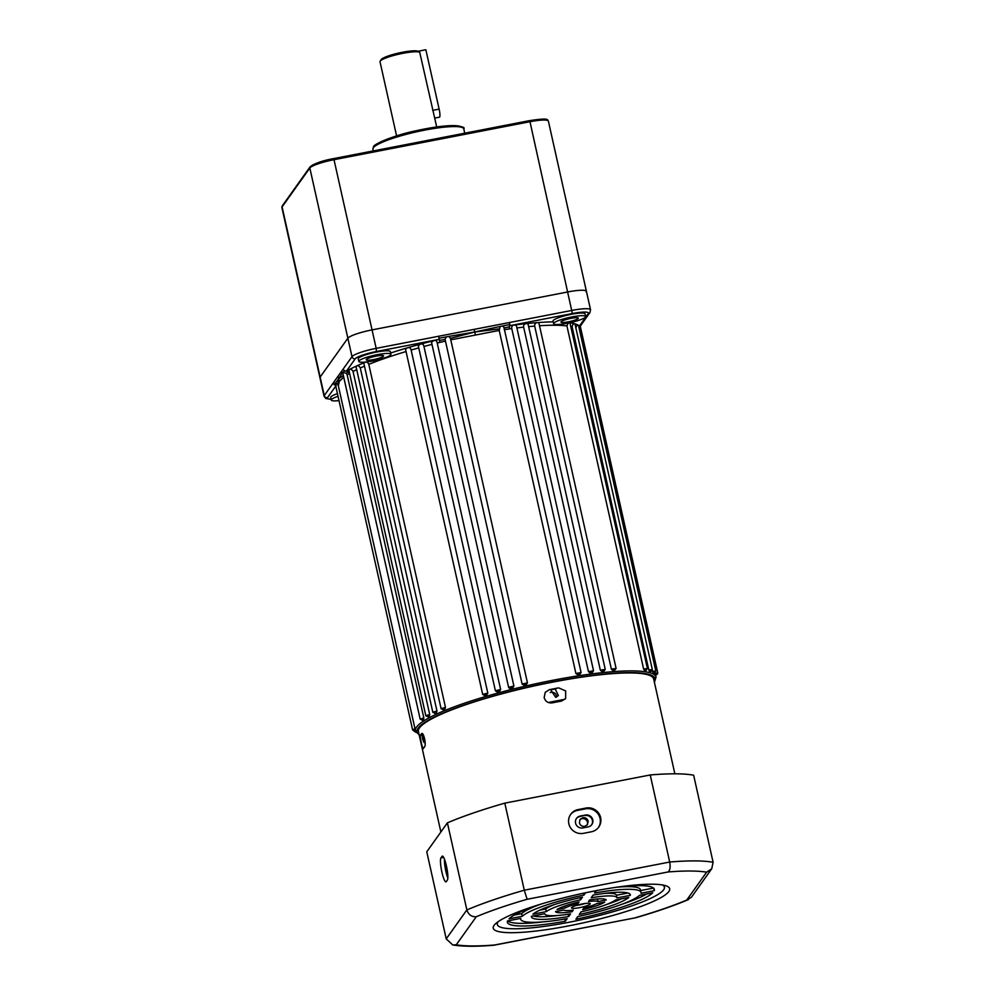 <?xml version="1.0" encoding="UTF-8"?>
<svg xmlns="http://www.w3.org/2000/svg" width="995" height="995" viewBox="0 0 995 995"><rect width="100%" height="100%" fill="white"/><g stroke="black" fill="none" stroke-linecap="round" stroke-linejoin="round"><path stroke-width="1.49" d="M343.362 375.525L338.735 378.759L342.678 372.242L346.384 373.349L347.143 374.841L423.82 717.868L423.621 719.509L421.805 720.082L422.651 720.131L421.905 719.124M428.136 716.848L425.798 715.716L429.716 714.522L429.367 716.176L428.136 716.848A123.256 19.701 -12.6 0 1 429.367 716.176M434.989 713.378L432.788 712.221L436.967 711.015L436.494 712.681L434.989 713.378A123.256 19.701 -12.6 0 1 436.494 712.681M443.148 709.771L441.059 708.602L445.474 707.37L444.877 709.049L443.148 709.771A123.256 19.701 -12.6 0 1 444.877 709.049M418.758 347.889A123.256 19.701 167.4 0 0 411.122 350.041L487.799 693.067L486.866 694.746L484.428 695.455A123.256 19.701 -12.6 0 1 486.866 694.746M431.942 344.382A123.256 19.701 167.4 0 0 423.957 346.471L500.634 689.498L499.652 691.164L497.102 691.848A123.256 19.701 -12.6 0 1 499.652 691.164M504.216 329.681L509.378 328.935L509.701 322.479L438.646 336.248L439.865 342.404A123.256 19.701 167.4 0 0 437.228 343.051L513.905 686.077L512.885 687.732L510.261 688.391A123.256 19.701 -12.6 0 1 512.885 687.732M439.865 342.404L445.449 341.074L445.051 339.133L446.444 336.845L448.844 336.409L450.424 338.312L527.449 682.856L526.417 684.485L523.743 685.095A123.256 19.701 -12.6 0 1 526.417 684.485M450.772 339.83L499.216 330.44L500.174 326.459L502.55 325.974L503.905 327.218L581.08 672.483L579.948 674.212L577.448 674.585L575.894 673.466L581.055 672.57M588.455 671.625L511.778 328.599C511.405 326.323 512.425 325.116 514.813 324.979L516.33 325.402L593.517 670.717L592.323 672.483L589.948 672.794L588.455 671.625L593.493 670.804M600.333 670.17L523.656 327.144C523.395 324.843 524.44 323.649 526.803 323.574L528.022 323.897L605.234 669.336L603.965 671.14L601.751 671.376L600.333 670.17L605.209 669.424M611.365 669.125L534.688 326.099C534.539 323.773 535.596 322.591 537.897 322.579L538.855 322.84L616.092 668.366L614.723 670.207L612.696 670.356L611.365 669.125L616.067 668.453M645.817 669.312L645.581 670.53L646.352 670.195L644.474 670.369A123.256 19.701 -12.6 0 1 645.581 670.53M650.469 670.443L650.369 671.637L651.29 671.252L649.548 671.389A123.256 19.701 -12.6 0 1 650.369 671.637M653.64 671.986L653.69 673.13L654.76 672.707L653.155 672.807A123.256 19.701 -12.6 0 1 653.69 673.13L655.78 671.14M655.282 673.901L655.481 675.008L656.7 674.56L655.257 674.61A123.256 19.701 -12.6 0 1 655.481 675.008M431.992 344.369L431.507 342.23L433.484 340.75A125.992 20.149 -12.6 0 1 438.857 339.419L376.396 351.521A19.179 3.06 167.4 0 0 355.24 358.797L346.397 371.185L344.332 370.799L343.163 369.058L333.101 383.162L334.32 384.854L335.601 383.013L337.815 384.281L338.375 385.712L339.307 381.383L343.735 377.167M437.228 343.051C436.929 340.75 435.686 339.979 433.484 340.75A125.992 20.149 -12.6 0 0 419.989 344.27L418.31 345.912L495.398 690.791L500.634 689.498M411.122 350.041C410.612 347.79 409.231 347.093 406.98 347.951L405.537 349.257L482.674 694.386L487.799 693.067M423.957 346.471C423.547 344.195 422.228 343.462 419.989 344.27A125.992 20.149 -12.6 0 0 406.98 347.951A125.992 20.149 -12.6 0 0 390.649 353.014M441.108 708.763L363.797 363.113L364.419 362.578A125.992 20.149 -12.6 0 1 365.712 362.043M406.047 351.533A123.256 19.701 167.4 0 0 368.797 364.344L445.474 707.37M368.797 364.344C367.876 362.192 366.421 361.608 364.419 362.578A125.992 20.149 -12.6 0 0 355.961 366.272L432.837 712.383M364.469 366.148A123.256 19.701 167.4 0 0 360.289 367.988L436.967 711.015M360.289 367.988C359.27 365.861 357.827 365.289 355.961 366.272A125.992 20.149 -12.6 0 0 348.81 369.841L425.848 715.865M356.235 369.891A123.256 19.701 167.4 0 0 353.038 371.496L429.716 714.522M353.038 371.496C351.944 369.406 350.526 368.859 348.81 369.841A125.992 20.149 -12.6 0 0 346.397 371.185L348.238 371.744L346.384 373.349M556.553 697.06A4.515 4.39 35.5 0 0 550.235 692.557M555.011 688.552L558.382 695.604L555.683 697.321L551.019 690.356L552.536 689.037M424.181 742.506C422.825 740.715 422.178 737.817 422.228 733.8C423.771 735.566 424.417 738.477 424.181 742.506L424.069 742.593M358.996 360.924A16.43 2.624 167.4 0 0 358.847 361.421A16.43 2.624 167.4 0 0 374.045 360.712A16.43 2.624 167.4 0 0 390.774 354.767A16.43 2.624 167.4 0 0 390.923 354.257A16.43 2.624 167.4 0 0 375.724 354.966A16.43 2.624 167.4 0 0 358.996 360.924M390.923 354.257L390.338 351.621A16.43 2.624 167.4 0 0 375.14 352.329A16.43 2.624 167.4 0 0 358.411 358.287A16.43 2.624 167.4 0 0 358.262 358.785L358.847 361.421M338.051 396.308A16.43 2.624 167.4 0 0 331.447 399.567A16.43 2.624 167.4 0 0 331.298 400.077A16.43 2.624 167.4 0 0 339.009 400.599M337.454 393.672A16.43 2.624 167.4 0 0 330.85 396.93A16.43 2.624 167.4 0 0 330.701 397.44L331.298 400.077M553.755 323.176A16.43 2.624 167.4 0 0 553.606 323.673A16.43 2.624 167.4 0 0 568.804 322.965A16.43 2.624 167.4 0 0 585.533 317.019A16.43 2.624 167.4 0 0 585.682 316.509A16.43 2.624 167.4 0 0 570.483 317.218A16.43 2.624 167.4 0 0 553.755 323.176M585.682 316.509L585.097 313.873A16.43 2.624 167.4 0 0 569.899 314.582A16.43 2.624 167.4 0 0 553.17 320.539A16.43 2.624 167.4 0 0 553.021 321.037L553.606 323.673M338.151 384.941L415.462 730.84A123.256 19.701 -12.6 0 1 416.582 727.059A123.256 19.701 -12.6 0 1 542.064 682.433A123.256 19.701 -12.6 0 1 656.041 677.073L655.581 675.008M578.257 318.425A8.905 1.418 167.4 0 0 578.331 318.151A8.905 1.418 167.4 0 0 570.098 318.537A8.905 1.418 167.4 0 0 561.043 321.758A8.905 1.418 167.4 0 0 560.956 322.032A8.905 1.418 167.4 0 0 569.19 321.646A8.905 1.418 167.4 0 0 578.257 318.425M383.498 356.173A8.905 1.418 167.4 0 0 383.572 355.899A8.905 1.418 167.4 0 0 375.339 356.285A8.905 1.418 167.4 0 0 366.284 359.506A8.905 1.418 167.4 0 0 366.197 359.78A8.905 1.418 167.4 0 0 374.431 359.394A8.905 1.418 167.4 0 0 383.498 356.173M281.896 207.569L324.071 396.234A21.915 3.507 -12.6 0 1 324.271 395.562L320.141 377.08A21.915 3.507 167.4 0 0 319.942 377.764A21.915 3.507 -12.6 0 1 320.141 377.08L347.864 338.2L320.141 377.08L282.095 206.898A21.915 3.507 167.4 0 0 281.896 207.569L282.306 205.841A1.368 1.331 -144.5 0 0 282.095 206.898L309.831 168.006A1.368 1.331 -144.5 0 1 310.03 166.949L282.306 205.841M372.055 329.892A21.915 3.507 167.4 0 0 347.864 338.2A21.915 3.507 -12.6 0 1 372.055 329.892L568.033 291.908L372.055 329.892L334.009 159.697A21.915 3.507 167.4 0 0 309.831 168.006L351.994 356.67A21.915 3.507 -12.6 0 1 376.185 348.362L372.055 329.892M509.701 322.479L572.162 310.378A21.915 3.507 -12.6 0 1 590.545 309.793L586.416 291.324A21.915 3.507 167.4 0 0 568.033 291.908A21.915 3.507 -12.6 0 1 586.416 291.324A21.915 3.507 -12.6 0 1 586.217 291.995M649.548 671.389L648.815 669.946L652.347 669.598L574.948 323.835A125.992 20.149 -12.6 0 1 578.493 325.328A125.992 20.149 -12.6 0 1 579.451 326.012L588.294 313.624A19.179 3.06 167.4 0 0 572.374 313.537L509.913 325.639A125.992 20.149 -12.6 0 1 514.813 324.979A125.992 20.149 -12.6 0 1 526.803 323.574A125.992 20.149 -12.6 0 1 537.897 322.579A125.992 20.149 -12.6 0 1 553.208 321.87M575.894 328.313C576.242 325.937 577.1 324.942 578.493 325.328L655.804 671.053L652.571 671.339L653.155 672.807M568.108 323.101L566.926 325.95L643.603 668.976L647.384 668.615M578.99 327.38L581.142 324.905L578.754 326.335M648.815 669.946L572.15 326.92C572.423 324.557 573.356 323.524 574.948 323.835A125.992 20.149 -12.6 0 0 569.911 322.753L647.409 668.528L645.668 670.53M508.656 687.396L510.261 688.391L508.607 687.334L431.507 342.23M523.743 685.095L522.114 684.062L445.088 339.432L439.429 340.414M347.143 374.841L349.407 373.486L348.238 371.744M336.347 385.289L334.32 384.854M655.257 674.61L654.822 673.105L657.732 672.981M652.334 670.257L652.571 671.339M644.474 670.369L643.603 668.976M612.696 670.356A123.256 19.701 -12.6 0 1 614.723 670.207M601.751 671.376A123.256 19.701 -12.6 0 1 603.965 671.14M589.948 672.794A123.256 19.701 -12.6 0 1 592.323 672.483M577.448 674.585A123.256 19.701 -12.6 0 1 579.948 674.212M499.216 330.44L575.894 673.466M445.213 340.029L522.126 684.1M497.102 691.848L495.473 690.853M484.428 695.455L482.749 694.448M422.651 720.131A123.256 19.701 -12.6 0 1 423.621 719.509M339.307 381.383L338.138 376.11M335.601 383.013L338.735 378.759L337.815 384.281M498.98 328.91L474.764 332.019L475.349 334.643M500.174 326.459L474.764 332.019L474.167 329.37M448.844 336.409L474.764 332.019L450.424 338.312M585.495 815.029A6.169 5.995 -144.5 0 1 591.838 824.544A6.169 5.995 -144.5 0 1 588.144 826.895L582.846 827.927A6.169 5.995 -144.5 0 1 576.503 818.412A6.169 5.995 -144.5 0 1 580.197 816.049L585.495 815.029L579.824 816.584A6.169 5.995 35.5 0 0 576.329 818.674M591.639 824.793A6.169 5.995 35.5 0 0 585.122 815.552M446.407 865.837A12.326 2.139 -101 0 0 442.377 856.11A12.326 2.139 -101 0 0 442.066 856.334L440.947 857.901A12.326 2.139 -101 0 0 441.705 871.172A12.326 2.139 -101 0 0 445.947 881.881A12.326 2.139 -101 0 0 446.257 881.657L447.377 880.077A12.326 2.139 -101 0 0 446.407 865.837M600.619 817.604A12.326 11.977 35.5 0 0 586.055 808.039L578.107 809.582A12.326 11.977 35.5 0 0 570.632 827.939A12.326 11.977 35.5 0 0 583.418 833.337L591.366 831.795A12.326 11.977 35.5 0 0 600.619 817.604M598.455 827.467A12.326 11.977 35.5 0 0 585.495 808.836L577.548 810.378A12.326 11.977 35.5 0 0 570.458 814.706M579.563 907.651A9.589 1.53 167.4 0 0 590.234 903.721A9.589 1.53 167.4 0 0 582.187 903.97A9.589 1.53 167.4 0 0 571.516 907.9A9.589 1.53 167.4 0 0 579.563 907.651M576.167 905.475A9.589 1.53 167.4 0 0 578.978 905.015A9.589 1.53 167.4 0 0 584.985 903.51M569.103 925.798A90.383 14.452 167.4 0 0 665.245 885.575A90.383 14.452 167.4 0 0 593.828 891.11A90.383 14.452 167.4 0 0 495.908 923.422A90.383 14.452 167.4 0 0 569.103 925.798M498.246 921.619A85.645 13.694 167.4 0 0 569.152 922.241A85.645 13.694 167.4 0 0 662.371 884.941M629.014 886.023L629.163 886.657M632.136 899.953L632.273 900.587M452.713 944.927L446.22 938.882L426.768 851.807L447.402 822.853A147.907 23.644 -12.6 0 1 504.813 803.139L650.232 774.956L669.697 862.031C670.568 867.031 670.045 870.339 668.143 871.956L527.126 899.281A139.686 22.338 167.4 0 0 476.269 916.743L456.257 944.815A139.686 22.338 167.4 0 0 494.527 945.001L493.781 945.25C476.282 946.68 462.588 946.581 452.713 944.927L456.257 944.815M650.232 774.956A147.907 23.644 -12.6 0 1 693.639 775.204L713.104 862.292L711.748 868.734L691.438 897.229L686.724 900.077L706.612 872.18L711.748 868.734M447.402 822.853L466.866 909.928C468.471 914.728 471.605 916.992 476.269 916.743M504.813 803.139L524.278 890.214L527.126 899.281M533.183 915.96A50.67 8.097 167.4 0 0 557.2 915.537M507.637 920.91A75.322 12.039 167.4 0 0 543.606 921.843M606.44 904.53A50.67 8.097 167.4 0 0 621.34 898.883M621.415 904.455A75.322 12.039 167.4 0 0 646.874 893.933M514.291 915.064L521.678 913.634A61.628 9.85 -12.6 0 1 539.738 904.542M539.825 910.114L545.67 908.982A36.977 5.908 -12.6 0 1 554.725 904.455M603.965 893.46A36.977 5.908 -12.6 0 1 616.378 895.114L616.962 897.751A36.977 5.908 -12.6 0 1 616.987 897.913L630.332 895.326A50.67 8.097 167.4 0 0 630.332 894.766A50.67 8.097 167.4 0 0 593.07 895.127L591.179 897.776A36.977 5.908 -12.6 0 1 616.962 897.751M616.403 895.264L627.982 893.025M617.547 887.142A61.628 9.85 -12.6 0 1 640.432 889.729L641.016 892.366A61.628 9.85 -12.6 0 1 640.979 893.261L654.262 890.687A75.322 12.039 167.4 0 0 654.387 889.381A75.322 12.039 167.4 0 0 615.146 887.453M640.618 890.575L653.516 888.075M531.417 916.308A50.67 8.097 167.4 0 0 531.429 916.868A50.67 8.097 167.4 0 0 568.692 916.507L570.57 913.858A36.977 5.908 -12.6 0 1 544.787 913.883A36.977 5.908 -12.6 0 1 544.762 913.721L531.417 916.308M507.487 920.947A75.322 12.039 167.4 0 0 507.363 922.241A75.322 12.039 167.4 0 0 565.297 921.258L567.175 918.621A61.628 9.85 -12.6 0 1 520.733 919.256A61.628 9.85 -12.6 0 1 520.771 918.373L507.487 920.947M579.277 914.455A50.67 8.097 167.4 0 0 628.828 897.428L615.482 900.015A36.977 5.908 -12.6 0 1 581.167 911.806L579.277 914.455M596.502 903.696A17.798 2.848 -12.6 0 1 583.854 908.037L582.697 909.666A26.019 4.154 167.4 0 0 604.724 902.104L596.502 903.696M575.894 919.206A75.322 12.039 167.4 0 0 652.757 892.789L639.474 895.363A61.628 9.85 -12.6 0 1 577.772 916.569L575.894 919.206M555.533 911.631A26.019 4.154 167.4 0 0 572.1 911.718L573.257 910.089A17.798 2.848 -12.6 0 1 563.742 910.039L555.533 911.631M542.051 903.783A75.322 12.039 167.4 0 0 508.992 918.845L522.275 916.271A61.628 9.85 -12.6 0 1 583.978 895.065L585.607 892.764M588.493 901.532A17.798 2.848 -12.6 0 1 598.007 901.594L606.216 900.002A26.019 4.154 167.4 0 0 589.649 899.903L588.493 901.532M546.267 911.619A36.977 5.908 -12.6 0 1 580.582 899.828L582.473 897.179A50.67 8.097 167.4 0 0 532.922 914.206L546.267 911.619L545.67 908.982M579.053 901.955A26.019 4.154 167.4 0 0 557.026 909.529L565.247 907.937A17.798 2.848 -12.6 0 1 577.896 903.597L579.053 901.955M596.254 890.649L594.575 893.012A61.628 9.85 -12.6 0 1 641.016 892.366M653.715 888.261L654.262 890.687M577.61 902.303L577.896 903.597M564.812 906.01L565.247 907.937M630.096 894.244L630.332 895.326M580.097 897.689L580.582 899.828M597.423 898.982L598.007 901.594M583.555 893.199L583.978 895.065M521.678 913.634L522.275 916.271M571.777 910.276L572.1 911.718M564.799 919.032L565.297 921.258M568.182 914.243L568.692 916.507M494.527 945.001L635.705 917.751L493.955 945.225M444.454 859.133A12.326 2.139 -101 0 0 447.837 878.075M447.526 872.254A6.169 1.07 79 0 1 446.195 864.929M584.774 826.36C582.05 826.621 580.272 825.452 579.413 822.865L580.11 819.382L582.821 817.654C585.533 817.393 587.311 818.574 588.157 821.173L587.473 824.631L584.774 826.36M587.062 825.129A4.515 4.39 35.5 0 0 579.774 819.942M544.153 697.632L545.223 692.346L549.364 689.672A120.519 19.266 -12.6 0 1 554.016 688.751A120.519 19.266 -12.6 0 1 558.63 687.868L565.67 690.94L565.645 698.49L561.578 701.065A120.519 19.266 167.4 0 0 556.964 701.948A120.519 19.266 167.4 0 0 552.312 702.856C548.17 703.291 545.459 701.55 544.153 697.632M422.228 733.427L421.743 733.514C422.626 733.066 423.571 734.795 424.604 738.713C425.375 742.817 425.4 745.479 424.691 746.71A120.519 19.266 167.4 0 0 423.385 748.551C422.813 750.553 419.679 736.549 420.437 735.355A120.519 19.266 -12.6 0 1 421.743 733.514L421.967 733.39M551.64 689.659A117.783 18.83 -12.6 0 1 553.643 689.274A117.783 18.83 -12.6 0 1 556.106 688.801M440.885 831.994L418.435 731.561A120.519 19.266 -12.6 0 1 552.536 682.147A120.519 19.266 -12.6 0 1 653.665 678.988L674.859 773.824M434.703 118.082L439.504 117.161A6.853 1.182 -101 0 0 439.666 117.024A6.853 1.182 -101 0 0 439.131 109.114L425.86 49.75L418.012 51.267L419.728 52.312A20.547 3.284 167.4 0 0 399.468 54.028A20.547 3.284 167.4 0 0 380.202 61.105A20.547 3.284 167.4 0 0 380.165 61.168A20.547 3.284 167.4 0 0 380.015 61.74L396.595 135.917M436.693 126.95L419.728 52.312M380.165 61.168L381.197 59.588A19.179 3.06 -12.6 0 1 398.846 53.009A19.179 3.06 -12.6 0 1 418.012 51.267M414.592 731.648L415.512 731.002M416.208 732.519L414.368 730.877M412.651 729.808L415.002 728.75M415.338 730.28L414.219 730.716L415.437 730.716M420.226 719.174L423.82 717.868M509.291 688.254L508.632 687.246L513.905 686.077M522.114 684.062L527.449 682.856M654.3 681.824A121.887 19.49 167.4 0 0 551.18 682.197A121.887 19.49 167.4 0 0 418.198 728.116A121.887 19.49 167.4 0 0 419.069 734.409M424.318 747.158A119.151 19.054 -12.6 0 1 424.977 746.076A119.151 19.054 -12.6 0 1 424.989 746.051M566.926 325.95A123.256 19.701 167.4 0 0 539.514 325.738M581.142 324.905L580.172 326.397M572.15 326.92A123.256 19.701 167.4 0 0 570.993 326.646M509.191 326.895L503.992 328.014M509.9 324.519L502.55 325.974M534.688 326.099A123.256 19.701 167.4 0 0 528.631 326.634M523.656 327.144A123.256 19.701 167.4 0 0 516.89 327.94M511.778 328.599A123.256 19.701 167.4 0 0 509.378 328.935M439.056 338.25L446.444 336.845M344.332 370.799L343.238 372.317M335.763 386.097L327.504 397.677A19.179 3.06 167.4 0 0 331.111 399.231M572.374 313.537L529.987 121.713L334.009 159.697L333.561 158.615L529.514 120.656C550.409 117.447 547.063 119.935 548.382 121.129A21.915 3.507 167.4 0 0 529.987 121.713L529.539 120.631L333.524 158.64A20.547 3.284 -12.6 0 0 310.85 166.426M376.396 351.521L376.185 348.362L438.646 336.248M343.163 369.058L351.994 356.67A2.736 2.662 -144.5 0 0 355.24 358.797M327.504 397.677A2.736 2.662 -144.5 0 1 324.271 395.562L333.101 383.162M548.369 702.507A119.151 19.054 -12.6 0 1 564.961 699.298M588.294 313.624A2.736 2.662 35.5 0 0 589.935 312.579L581.08 324.992M650.432 671.637L652.322 669.672M442.75 856.197L442.066 856.334M585.495 808.836L586.055 808.039M446.22 938.882L466.866 909.928A147.907 23.644 -12.6 0 1 524.278 890.214L669.697 862.031A147.907 23.644 -12.6 0 1 713.104 862.292M706.612 872.18A139.686 22.338 167.4 0 0 668.143 871.956M635.531 917.676A139.686 22.338 167.4 0 0 686.724 900.077M577.548 810.378L578.107 809.582M443.658 857.379L440.947 857.901M422.079 735.044L420.437 735.355M372.901 149.213L373.535 146.738C373.137 144.312 394.953 134.91 416.557 130.656C429.803 127.733 441.083 126.054 450.399 125.631C461.046 126.116 465.511 127.211 463.782 128.902A46.566 7.45 167.4 0 0 420.723 130.93A46.566 7.45 167.4 0 0 373.324 147.782A46.566 7.45 167.4 0 0 372.901 149.213L373.287 150.917M374.356 146.203A45.198 7.226 -12.6 0 1 418.796 130.183A45.198 7.226 -12.6 0 1 461.929 127.41M439.131 109.114L432.701 110.37M342.666 372.404L420.164 719.099L422.576 720.169M580.272 326.236L657.757 672.894L657.521 674.025L655.494 675.02M415.462 730.84L419.181 734.907M654.411 682.334L656.041 677.073M589.935 312.579L590.545 309.793M324.071 396.234L325.813 398.485L331.124 399.331M335.079 383.025L412.577 729.745C413.497 731.026 414.529 731.337 415.686 730.678M520.547 918.41L520.733 919.256M635.705 917.751C656.389 911.756 673.988 905.699 688.49 899.579M463.782 128.902L464.74 133.181M586.416 291.324L548.382 121.129M333.561 158.615C322.579 160.581 314.731 163.354 310.03 166.949"/></g></svg>
